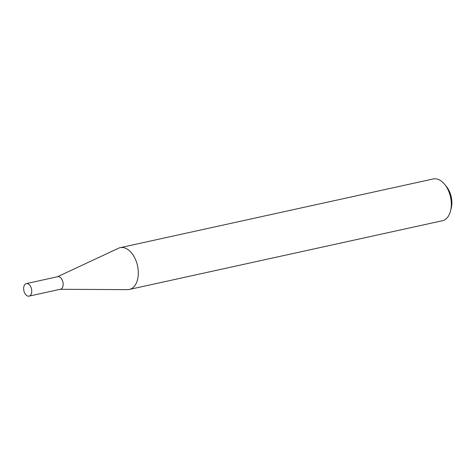 <?xml version="1.0" encoding="UTF-8"?>
<svg xmlns="http://www.w3.org/2000/svg" width="475" height="475" viewBox="0 0 475 475"><rect width="100%" height="100%" fill="white"/><g stroke="black" fill="none" stroke-linecap="round" stroke-linejoin="round"><path stroke-width="0.71" d="M29.076 296.127L60.479 289.233A6.413 3.919 -102.4 0 0 63.05 282.779A6.413 3.919 -102.4 0 0 58.538 276.67A6.413 3.919 -102.4 0 0 57.73 276.711L26.327 283.605A6.413 3.919 -102.4 0 0 23.75 290.059A6.413 3.919 -102.4 0 0 28.262 296.163A6.413 3.919 -102.4 0 0 29.076 296.127A6.413 3.919 -102.4 0 0 31.647 289.673A6.413 3.919 -102.4 0 0 27.134 283.563A6.413 3.919 -102.4 0 0 26.327 283.605M60.212 289.293L127.549 289.637A21.387 13.08 -102.4 0 0 129.331 289.453A21.387 13.08 -102.4 0 0 137.922 267.924A21.387 13.08 -102.4 0 0 122.871 247.54A21.387 13.08 -102.4 0 0 120.163 247.671A21.387 13.08 -102.4 0 0 118.465 248.253L57.469 276.771M444.719 184.437L446.542 186.681A17.314 10.587 77.6 0 1 451.25 208.139L450.537 210.942A21.387 13.08 -102.4 0 0 444.719 184.437A21.387 13.08 -102.4 0 0 435.878 178.838A21.387 13.08 -102.4 0 0 433.17 178.968L120.163 247.671M129.331 289.453L442.338 220.744A21.387 13.08 -102.4 0 0 450.537 210.942"/></g></svg>
